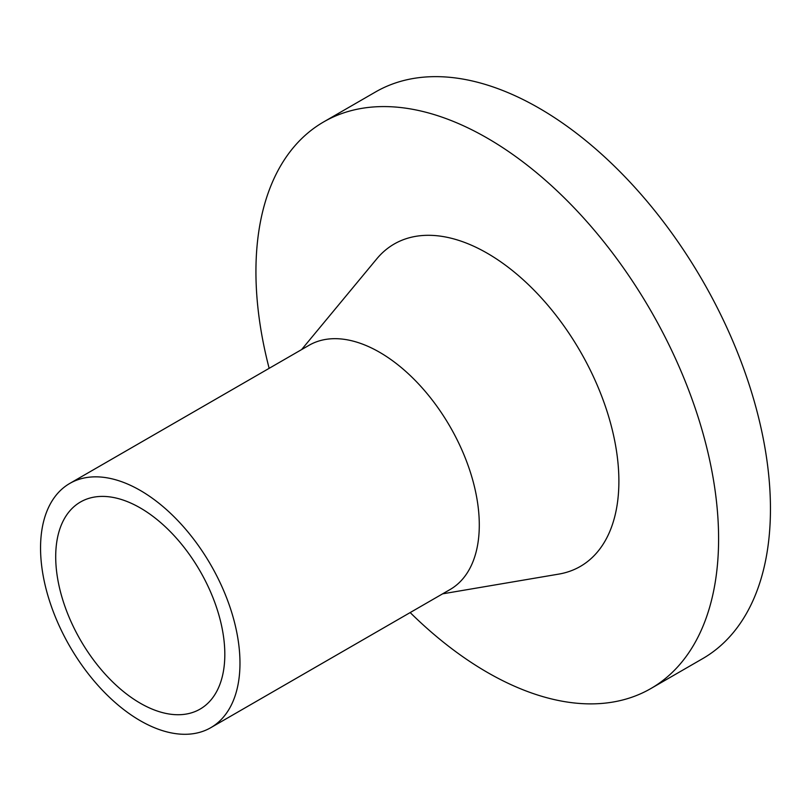 <?xml version="1.0" encoding="UTF-8"?>
<svg xmlns="http://www.w3.org/2000/svg" width="811" height="811" viewBox="0 0 811 811"><rect width="100%" height="100%" fill="white"/><g stroke="black" fill="none" stroke-linecap="round" stroke-linejoin="round"><path stroke-width="1.22" d="M55.706 556.751A119.582 69.036 60 0 1 80.471 502.009A119.582 69.036 60 0 1 172.621 534.043A119.582 69.036 60 0 1 224.819 654.386A119.582 69.036 60 0 1 200.053 709.128A119.582 69.036 60 0 1 107.904 677.094A119.582 69.036 60 0 1 55.706 556.751M269.151 368.326A327.157 188.882 60 0 1 255.931 271.665A327.157 188.882 60 0 1 323.69 121.903A327.157 188.882 60 0 1 575.79 209.552A327.157 188.882 60 0 1 718.597 538.788A327.157 188.882 60 0 1 650.838 688.559A327.157 188.882 60 0 1 410.173 612.569M323.69 121.903L375.534 91.967A327.157 188.882 60 0 1 627.643 179.616A327.157 188.882 60 0 1 770.45 508.852A327.157 188.882 60 0 1 702.691 658.623L650.838 688.559M69.756 483.447L309.072 345.283A141.013 81.414 60 0 1 417.736 383.056A141.013 81.414 60 0 1 479.291 524.97A141.013 81.414 60 0 1 450.085 589.526L210.769 727.69A141.013 81.414 60 0 1 102.105 689.908A141.013 81.414 60 0 1 40.55 548.003A141.013 81.414 60 0 1 69.756 483.447A141.013 81.414 60 0 1 178.42 521.22A141.013 81.414 60 0 1 239.975 663.134A141.013 81.414 60 0 1 210.769 727.69M301.601 349.592L376.76 258.861A186.145 107.468 60 0 1 524.545 280.991A186.145 107.468 60 0 1 618.884 481.217A186.145 107.468 60 0 1 558.769 574.107L442.613 593.834"/></g></svg>
